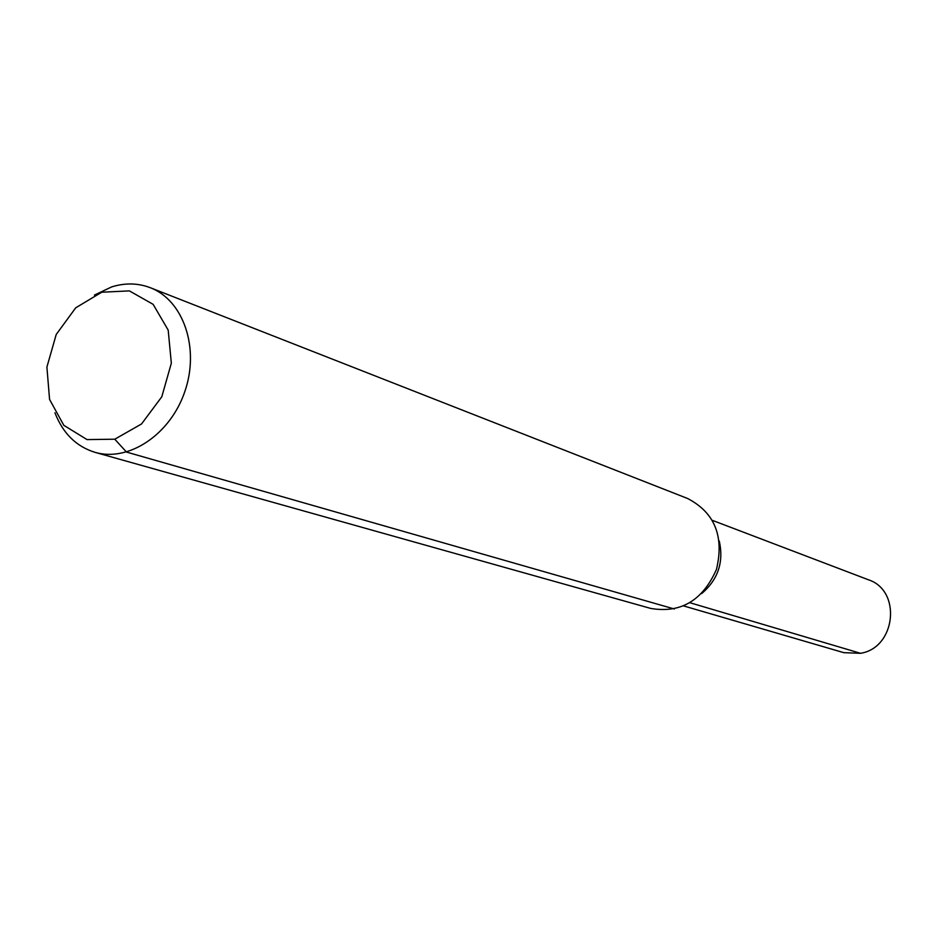 <?xml version="1.0" encoding="UTF-8"?>
<svg xmlns="http://www.w3.org/2000/svg" width="938" height="938" viewBox="0 0 938 938"><rect width="100%" height="100%" fill="white"/><g stroke="black" fill="none" stroke-linecap="round" stroke-linejoin="round"><path stroke-width="1.41" d="M719.27 541.038C723.937 562.096 718.051 579.625 701.624 593.613C718.051 579.625 723.937 562.096 719.27 541.038M101.75 292.222L129.362 290.886L153.129 304.334L168.195 330.129L171.337 363.205L161.793 396.786L141.532 423.964L114.776 439.207L87.023 439.594L63.807 425.313L49.573 399.436L46.9 367.086L56.21 334.491L75.708 307.816L101.75 292.222M94.433 295.071L111.669 286.911C125.082 282.737 137.956 283.006 150.303 287.708C183.297 300.219 199.771 347.787 185.032 390.958C170.739 434.271 128.893 462.282 95.043 452.351C76.259 446.547 62.893 433.356 54.932 412.755M150.303 287.708L687.589 498.488C714.686 512.594 724.324 536.219 716.48 569.343C702.738 600.496 680.812 613.522 650.691 608.422L95.043 452.351M712.423 520.379L868.318 579.743C901.875 590.436 895.931 647.865 860.533 653.305L843.837 652.672L683.708 605.948M114.776 439.207L126.478 452.057L674.352 608.996M689.969 602.747L860.533 653.305L689.969 602.747"/></g></svg>

